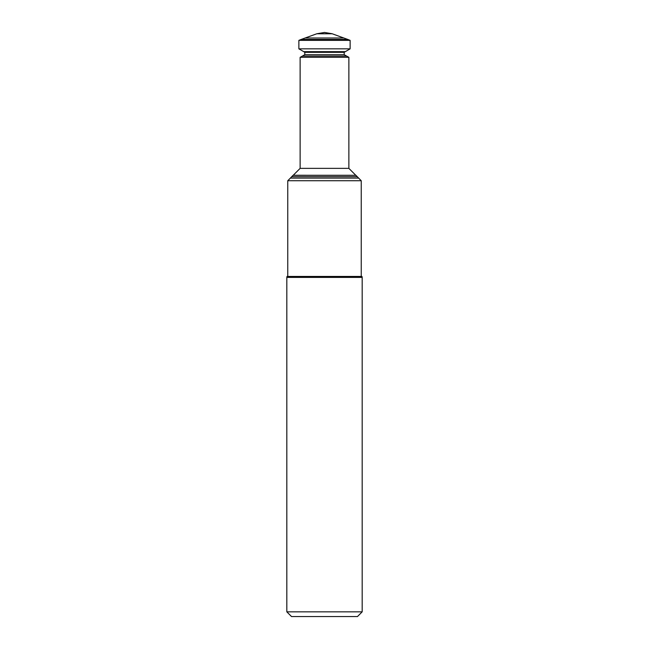 <?xml version="1.0" encoding="UTF-8"?>
<svg xmlns="http://www.w3.org/2000/svg" width="649" height="649" viewBox="0 0 649 649"><rect width="100%" height="100%" fill="white"/><g stroke="black" fill="none" stroke-linecap="round" stroke-linejoin="round"><path stroke-width="0.97" d="M362.183 611.837L286.817 611.837L286.817 277.399L362.183 277.399L362.183 611.837L357.477 616.55L291.523 616.55L286.817 611.837M362.183 277.399L286.817 277.399L287.004 276.45L361.996 276.45L362.183 277.399M357.283 176.682L291.717 176.682L293.105 175.295L355.895 175.295L293.129 175.271L355.895 175.295L361.242 180.738L287.758 180.738L290.395 178.102L358.605 178.102M291.717 176.682L290.395 178.102M287.758 276.45L287.758 180.738M293.226 175.271L300.13 168.359L348.87 168.359L355.774 175.271M300.13 168.359L300.13 57.307L348.87 57.307L348.87 168.359M346.639 56.098L344.189 54.686L304.811 54.686L302.361 56.098L346.639 56.098L348.87 57.307M302.361 56.098L300.13 57.307M304.811 54.686L304.811 52.326L344.189 52.326L350.127 48.845L350.127 40.36L298.873 40.36L298.873 48.845L350.127 48.845M304.811 52.326L303.773 51.669L345.227 51.669M303.773 51.669L298.873 48.845M316.777 33.772L332.223 33.772L324.5 32.45L316.777 33.772L301.233 39.419L347.767 39.419L350.127 40.36M301.233 39.419L298.873 40.36M305.184 38.007L343.816 38.007L347.767 39.419M361.242 276.45L361.242 180.738M344.189 54.686L344.189 52.326M332.223 33.772L343.816 38.007"/></g></svg>
